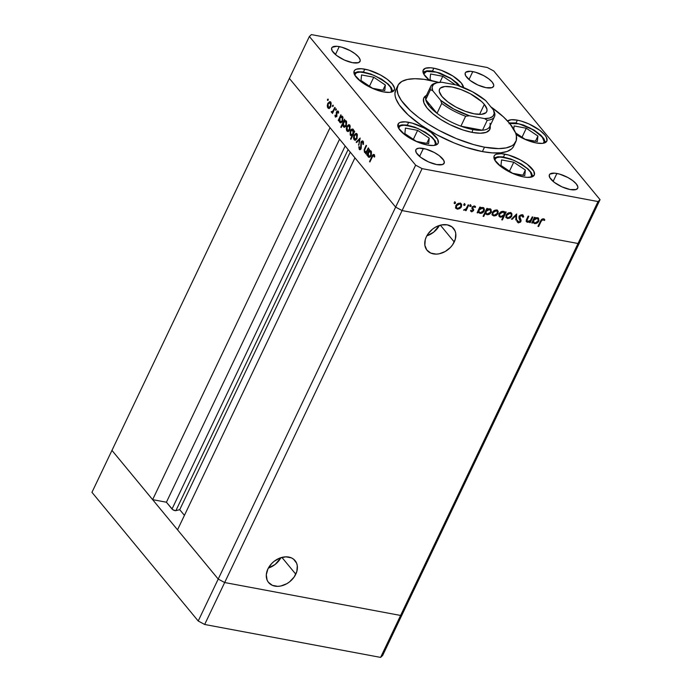 <?xml version="1.0" encoding="UTF-8"?>
<svg xmlns="http://www.w3.org/2000/svg" width="692" height="692" viewBox="0 0 692 692"><rect width="100%" height="100%" fill="white"/><g stroke="black" fill="none" stroke-linecap="round" stroke-linejoin="round"><path stroke-width="1.04" d="M268.358 568.071A17.196 12.837 140.4 0 0 280.935 557.683L275.2 564.413L268.358 568.071M295.787 574.204A17.196 12.837 -39.6 0 1 282.552 585.562A17.196 12.837 -39.6 0 1 268.582 582.543A17.196 12.837 -39.6 0 1 267.89 568.98L266.299 574.741L267.077 580.017L268.332 582.223L272.319 585.328L277.76 586.349L280.779 586.012L286.799 583.711L289.585 581.834L294.169 576.99L296.868 571.315L297.283 565.693L296.6 563.167L293.572 559.171L291.358 557.856L285.908 556.835L279.853 558.063L274.093 561.35L271.601 563.625L267.89 568.98A17.196 12.837 -39.6 0 1 281.125 557.622A17.196 12.837 -39.6 0 1 295.095 560.641A17.196 12.837 -39.6 0 1 295.787 574.204L281.912 557.406L295.787 574.204M426.817 235.851A17.196 12.837 140.4 0 0 439.394 225.462L433.659 232.183L426.817 235.851M454.246 241.975A17.196 12.837 -39.6 0 1 441.012 253.333A17.196 12.837 -39.6 0 1 427.05 250.314A17.196 12.837 -39.6 0 1 426.358 236.759L425.269 239.64L424.853 245.262L426.791 249.994L430.787 253.099L436.228 254.12L439.238 253.782L445.267 251.481L450.535 247.338L452.629 244.76L455.336 239.095L455.751 233.463L455.068 230.938L452.04 226.941L447.231 224.839L441.366 224.943L435.337 227.244L432.552 229.121L427.976 233.974L426.358 236.759A17.196 12.837 -39.6 0 1 439.593 225.402A17.196 12.837 -39.6 0 1 453.563 228.421A17.196 12.837 -39.6 0 1 454.246 241.975L440.38 225.177L454.246 241.975M395.634 207.098L218.214 579.066L177.541 529.804L354.953 157.845L395.634 207.098L354.953 157.845L177.541 529.804L218.214 579.066L395.634 207.098L402.087 210.576L395.634 207.098L415.641 165.154L309.376 36.486L289.377 78.43L395.634 207.098L402.087 210.576L224.666 582.534L218.214 579.066L111.957 450.397L289.377 78.43L395.634 207.098L402.087 210.576L578.019 243.498L402.087 210.576L578.019 243.498L400.599 615.456L224.666 582.534L218.214 579.066L111.957 450.397L309.376 36.486L415.641 165.154L422.094 168.632L402.087 210.576L578.019 243.498L580.043 241.603L578.019 243.498L598.026 201.554L422.094 168.632L598.026 201.554L600.051 199.668L402.623 613.57L400.599 615.456L224.666 582.534L422.094 168.632L415.641 165.154L395.634 207.098M184.427 515.358L179.73 509.675L175.508 510.696L172.801 509.693L166.409 502.228L152.638 499.65L111.957 450.397L91.95 492.332L111.957 450.397L152.638 499.65L330.049 127.683L152.638 499.65L166.409 502.228L339.564 139.204L166.409 502.228L172.023 509.018A2.439 0.856 25.5 0 0 175.88 510.653L348.119 149.559L175.88 510.653L179.73 509.675L350.256 152.154L179.73 509.675L184.427 515.358M400.599 615.456L578.019 243.498L580.043 241.603L600.051 199.668L493.785 70.999L600.051 199.668L598.026 201.554L578.019 243.498L580.043 241.603L402.623 613.57L400.599 615.456L224.666 582.534L218.214 579.066L198.215 621.001L91.95 492.332L198.215 621.001L218.214 579.066L224.666 582.534L204.668 624.478L198.215 621.001L204.668 624.478L224.666 582.534L400.599 615.456L380.6 657.4L204.668 624.478L380.6 657.4L400.599 615.456L402.623 613.57L400.599 615.456M345.17 145.995L172.023 509.018L345.17 145.995M484.331 104.38L479.556 114.396L484.331 104.38L481.77 101.689L470.301 93.74L461.019 89.553L452.066 87.01L444.8 86.517L440.32 88.135L439.359 89.675L439.316 91.621L441.937 96.448A26.132 9.195 -154.5 0 1 439.558 89.164A26.132 9.195 -154.5 0 1 459.384 88.974A26.132 9.195 -154.5 0 1 484.331 104.38A26.132 9.195 -154.5 0 1 486.718 111.663A26.132 9.195 -154.5 0 1 466.884 111.862A26.132 9.195 -154.5 0 1 441.937 96.448L447.793 101.88L455.976 107.087L465.249 111.282L474.21 113.817L481.476 114.318L485.948 112.701L486.909 111.161L486.96 109.206L484.331 104.38M490.014 123.245A35.275 12.413 -154.5 0 1 490.126 125.114A35.275 12.413 -154.5 0 1 482.514 130.226A35.275 12.413 -154.5 0 1 472.818 129.551L472.082 132.38L472.818 129.551A35.275 12.413 -154.5 0 1 460.898 126.186L465.638 116.247A35.275 12.413 -154.5 0 1 441.755 103.393L437.024 113.332A35.275 12.413 25.5 0 0 460.898 126.186A35.275 12.413 -154.5 0 1 437.024 113.332A35.275 12.413 -154.5 0 1 425.736 99.665L430.467 89.726A35.275 12.413 -154.5 0 1 430.77 86.336A35.275 12.413 -154.5 0 1 435.925 83.04M489.538 129.94A36.581 12.871 25.5 0 0 489.746 128.937L490.126 125.114M430.77 86.336L426.038 96.266A35.275 12.413 25.5 0 0 425.736 99.665A35.275 12.413 -154.5 0 1 426.955 94.986L424.231 97.684A36.581 12.871 25.5 0 0 423.582 98.48M469.401 115.754L453.831 109.094L440.596 100.245L432.69 90.669L432.093 87.14L433.477 84.45L436.764 82.781L441.73 82.244L456.867 85.081L472.446 91.742L485.68 100.591L493.586 110.158L494.183 113.696L492.799 116.386L489.512 118.047L484.538 118.583L469.401 115.754L484.538 118.583L487.254 120.296L482.514 130.226A35.275 12.413 25.5 0 0 489.711 126.636L494.451 116.706A35.275 12.413 -154.5 0 1 487.254 120.296L482.514 130.226L460.898 126.186L465.638 116.247L469.401 115.754A33.969 11.954 -154.5 0 1 440.596 100.245L441.755 103.393L437.024 113.332L425.736 99.665L430.467 89.726L432.69 90.669L440.596 100.245L441.755 103.393A35.275 12.413 25.5 0 0 465.638 116.247L469.401 115.754M436.661 82.815L435.121 83.239A35.275 12.413 25.5 0 0 430.467 89.726L432.69 90.669A33.969 11.954 -154.5 0 1 436.661 82.815A33.969 11.954 -154.5 0 1 441.73 82.244L456.867 85.081A33.969 11.954 -154.5 0 1 485.68 100.591L493.586 110.158L494.754 113.315L493.586 110.158A33.969 11.954 -154.5 0 1 484.538 118.583L487.254 120.296A35.275 12.413 25.5 0 0 494.754 113.315A35.275 12.413 -154.5 0 1 494.451 116.706M425.736 99.665L429.256 106.101L437.024 113.332L425.736 99.665M472.818 129.551L482.514 130.226L460.898 126.186L472.818 129.551M382.624 655.514L380.6 657.4L382.624 655.514L402.623 613.57L382.624 655.514M490.126 125.771A36.581 12.871 -154.5 0 1 489.832 129.413A36.581 12.871 -154.5 0 1 472.316 132.423L463.034 130.01L449.973 124.646L440.752 119.465L432.924 113.791L427.146 108.108L423.928 102.9L423.539 98.619L424.879 96.465L426.454 95.401A36.581 12.871 -154.5 0 0 423.807 97.909A36.581 12.871 -154.5 0 0 437.154 117.043A36.581 12.871 -154.5 0 0 472.316 132.423L480.265 133.227L486.191 132.345L489.59 129.854L490.126 125.771M397.865 85.54L395.755 89.951A65.316 22.983 25.5 0 0 419.594 124.119A65.316 22.983 25.5 0 0 482.385 151.583L484.495 147.171A65.316 22.983 -154.5 0 1 421.705 119.707A65.316 22.983 -154.5 0 1 397.865 85.54A65.316 22.983 -154.5 0 1 429.144 80.151A65.316 22.983 -154.5 0 1 438.815 82.4L424.084 79.346L414.958 78.715L407.432 79.433L401.81 81.466L398.298 84.735L397.044 89.121L398.082 94.449L401.369 100.504L410.244 110.469L418.452 117.32L428.132 124.032L438.918 130.347L456.244 138.538L473.622 144.593L484.495 147.171L482.385 151.583L465.811 147.266L454.142 142.95L436.808 134.758L421.021 125.122L408.142 114.889L399.267 104.924L395.971 98.861L395.167 96.093L394.933 93.532L395.772 89.934M408.687 122.294A22.213 7.811 -154.5 0 1 430.035 131.627A22.213 7.811 -154.5 0 1 438.14 143.244A22.213 7.811 -154.5 0 1 427.509 145.078L415.909 141.28L405.054 134.931L398.592 128.158L397.848 126.212L398.704 123.245L400.261 122.337L405.356 121.853L412.389 123.167L424.187 128.011L431.142 132.44L437.603 139.213L438.304 142.82L437.491 144.126L433.685 145.502L427.509 145.078A22.213 7.811 -154.5 0 1 406.161 135.744A22.213 7.811 -154.5 0 1 398.056 124.127A22.213 7.811 -154.5 0 1 408.687 122.294L407.328 125.157L408.687 122.294M364.814 69.157A22.213 7.811 -154.5 0 1 386.162 78.499A22.213 7.811 -154.5 0 1 394.267 90.116A22.213 7.811 -154.5 0 1 383.627 91.95L372.036 88.152L361.172 81.794L354.711 75.021L354.01 71.423L354.823 70.117L356.389 69.209L361.475 68.724L368.507 70.039L380.306 74.883L387.26 79.312L392.234 83.922L394.466 88.031L394.431 89.683L392.053 91.898L389.804 92.365L383.627 91.95A22.213 7.811 -154.5 0 1 362.279 82.608A22.213 7.811 -154.5 0 1 354.174 70.991A22.213 7.811 -154.5 0 1 364.814 69.157L363.447 72.02L364.814 69.157M433.849 68.214A22.213 7.811 -154.5 0 1 463.562 87.529L461.27 82.979L453.009 76.085L441.461 70.376L433.849 68.214L432.483 71.077L433.849 68.214L430.51 67.773L425.424 68.266L423.046 70.472L423.746 74.079L429.369 80.194A22.213 7.811 -154.5 0 1 423.21 70.048A22.213 7.811 -154.5 0 1 433.849 68.214M507.539 120.988A22.213 7.811 -154.5 0 1 517.374 120.166A22.213 7.811 -154.5 0 1 538.722 129.508A22.213 7.811 -154.5 0 1 546.827 141.125A22.213 7.811 -154.5 0 1 536.188 142.959L524.597 139.161L516.094 134.482A22.213 7.811 -154.5 0 0 536.188 142.959L542.372 143.374L544.613 142.907L546.991 140.692L546.291 137.094L544.803 134.931L539.829 130.321L528.973 123.963L521.067 121.048L517.374 120.166L516.007 123.029L517.374 120.166L511.198 119.751L507.392 121.126M504.814 154.143A22.213 7.811 -154.5 0 1 526.162 163.476A22.213 7.811 -154.5 0 1 534.267 175.093A22.213 7.811 -154.5 0 1 523.628 176.927L512.028 173.138L501.172 166.781L494.711 160.008L494.01 156.401L494.823 155.095L496.389 154.186L501.475 153.702L508.508 155.017L520.306 159.861L527.261 164.289L533.722 171.062L534.423 174.669L532.053 176.884L526.958 177.368L523.628 176.927A22.213 7.811 -154.5 0 1 502.28 167.594A22.213 7.811 -154.5 0 1 494.174 155.977A22.213 7.811 -154.5 0 1 504.814 154.143L503.447 157.006L504.814 154.143M472.783 71.596A15.674 5.519 -154.5 0 1 487.851 78.187A15.674 5.519 -154.5 0 1 493.569 86.388A15.674 5.519 -154.5 0 1 486.061 87.685L477.878 85.004L470.214 80.514L465.655 75.739L465.154 73.196L465.733 72.271L470.43 71.285L475.387 72.219L483.717 75.636L488.63 78.758L492.142 82.019L493.716 84.917L493.69 86.085L492.012 87.65L486.061 87.685A15.674 5.519 -154.5 0 1 470.993 81.094A15.674 5.519 -154.5 0 1 465.275 72.894A15.674 5.519 -154.5 0 1 472.783 71.596L468.994 79.537L472.783 71.596M423.366 148.469A15.674 5.519 -154.5 0 1 438.434 155.06A15.674 5.519 -154.5 0 1 444.16 163.26A15.674 5.519 -154.5 0 1 436.643 164.558L428.46 161.876L420.797 157.395L416.238 152.612L415.745 150.069L416.316 149.143L419.006 148.174L425.978 149.091L434.299 152.508L439.212 155.631L443.78 160.414L444.273 162.957L442.595 164.523L436.643 164.558A15.674 5.519 -154.5 0 1 421.575 157.966A15.674 5.519 -154.5 0 1 415.857 149.766A15.674 5.519 -154.5 0 1 423.366 148.469L419.577 156.409L423.366 148.469M339.244 46.606A15.674 5.519 -154.5 0 1 354.313 53.197A15.674 5.519 -154.5 0 1 360.03 61.398A15.674 5.519 -154.5 0 1 352.522 62.695L344.339 60.014L336.675 55.533L332.117 50.75L331.615 48.206L332.195 47.281L336.892 46.295L341.848 47.229L350.178 50.646L355.091 53.768L358.603 57.029L360.177 59.927L360.151 61.095L358.473 62.661L352.522 62.695A15.674 5.519 -154.5 0 1 337.454 56.104A15.674 5.519 -154.5 0 1 331.736 47.904A15.674 5.519 -154.5 0 1 339.244 46.606L335.456 54.547L339.244 46.606M556.904 173.458A15.674 5.519 -154.5 0 1 571.973 180.05A15.674 5.519 -154.5 0 1 577.69 188.25A15.674 5.519 -154.5 0 1 570.182 189.547L561.999 186.866L554.335 182.385L549.777 177.602L549.284 175.059L549.855 174.133L554.552 173.147L559.508 174.081L567.838 177.498L572.751 180.621L576.263 183.882L577.837 186.779L577.811 187.947L576.133 189.513L570.182 189.547A15.674 5.519 -154.5 0 1 555.114 182.956A15.674 5.519 -154.5 0 1 549.396 174.756A15.674 5.519 -154.5 0 1 556.904 173.458L553.116 181.399L556.904 173.458M532.234 216.89L532.901 217.02L530.202 222.66L529.536 222.539L530.02 221.518L528.065 222.296L526.508 221.76L526.266 220.29L528.143 216.129L528.809 216.25L526.958 220.463L527.875 221.578L530.314 220.575L532.234 216.89L530.435 220.428L526.871 221.578L527.425 222.253L530.02 221.518L529.536 222.539L530.202 222.66L532.901 217.02L532.234 216.89M522.849 215.056L523.628 216.907L523.169 215.35L522.175 214.797L519.061 216.492L520.055 215.333L521.751 214.754L522.841 215.048L523.541 216.189L523.628 216.907L522.815 217.184L521.794 215.584L519.718 216.622L521.119 220.341L520.462 222.132L518.256 222.91L516.967 221.518L517.728 220.869L519.13 222.149L520.263 221.353L518.948 218.049L519.061 216.492L520.263 221.353L518.706 222.132L517.547 221.12M516.63 213.975L516.509 220.099L515.791 219.97L515.947 215.515L512.184 219.295L511.466 219.156L516.63 213.975L511.466 219.156L512.184 219.295L515.947 215.515L515.791 219.97L516.509 220.099L516.63 213.975M508.127 217.868L507.011 217.868L507.565 218.534L510.073 217.989L511.777 216.12L511.284 215.532L511.777 216.12L510.601 217.608L507.859 218.577L506.051 217.47L506.042 215.35L507.963 213.153L510.35 212.686L511.942 213.897L511.777 216.12L511.647 213.387L510.35 212.686C508.568 212.522 507.175 213.318 506.163 215.074L506.293 217.842L505.74 217.167M494.33 215.29L493.223 215.281L493.777 215.956L496.285 215.402L497.981 213.543L497.496 212.946L497.842 213.811L495.974 215.584L493.777 215.956L492.159 214.641L492.367 212.496L494.174 210.576L496.562 210.108L498.153 211.32L497.981 213.543L497.851 210.8L496.562 210.108C494.78 209.935 493.379 210.731 492.367 212.496L492.496 215.264L491.943 214.589M478.293 211.813L477.8 212.859L477.134 212.729L479.824 207.09L480.49 207.211L480.023 208.188L482.09 207.47L483.734 207.946L484.512 209.823L482.912 212.53L479.945 213.37L478.293 211.813L479.945 213.37C481.736 213.534 483.146 212.738 484.175 210.991L484.028 208.223L482.748 207.522L480.023 208.188L480.49 207.211L479.824 207.09L477.134 212.729L477.8 212.859L477.333 212.297L477.8 212.859L478.293 211.813L477.835 211.259L478.293 211.813M454.635 201.701L455.5 203.128L455.189 202.367L455.102 203.552L454.194 203.154L455.189 202.367L454.263 202.894L454.575 203.656L455.5 203.128L454.947 202.453L454.021 202.99M458.718 203.258L459.713 203.967L457.888 204.313L456.512 205.775L456.071 205.239L456.486 207.678L457.585 208.43L456.633 207.903L456.512 205.775L459.713 203.967L460.708 204.521L460.794 206.579L457.801 208.456L456.694 208.448L457.248 209.122L459.765 208.569L461.46 206.709L460.967 206.112L461.46 206.709L460.76 207.747L457.853 209.174L455.872 208.283L455.725 205.931L457.654 203.742L459.756 203.232L461.633 204.486L461.46 206.709L461.33 203.967L460.033 203.275C458.251 203.102 456.858 203.898 455.846 205.654L455.976 208.422L455.423 207.756M464.246 203.491L465.111 204.927L464.799 204.166L464.713 205.351L463.796 204.953L464.799 204.166L463.874 204.694L464.185 205.455L465.111 204.927L464.557 204.252L463.631 204.78M468.121 204.893L468.787 205.022L466.097 210.671L465.431 210.541L465.828 209.711L463.675 210.195L466.01 208.915L468.121 204.893L466.174 208.707L463.571 210.091L465.828 209.711L465.431 210.541L466.097 210.671L468.787 205.022L468.121 204.893M470.231 204.616L471.096 206.043L470.785 205.29L470.941 206.285L469.825 206.303L470.664 205.273L469.859 205.818L470.171 206.571L471.096 206.043L470.543 205.377L469.617 205.905M472.178 206.726L473.605 210.567L471.814 211.821L470.525 210.731L471.209 210.325L472.005 211.112L472.921 210.472L471.892 208.223L472.238 206.986L474.098 205.939L475.542 206.821L474.92 207.462L473.743 206.666L472.731 207.392L473.605 210.567L472.731 207.392L474.124 206.666L474.92 207.462L475.603 207.02L475.335 206.484M485.36 213.084L483.751 216.449L483.085 216.328L486.865 208.404L487.531 208.526L487.064 209.503L489.132 208.785L490.775 209.261L491.441 211.726L489.677 214.044L486.822 214.65L485.36 213.084L486.978 214.684C488.777 214.849 490.187 214.062 491.216 212.306L491.069 209.546L489.789 208.846L487.064 209.503L487.531 208.526L486.865 208.404L483.085 216.328L483.751 216.449L483.284 215.895L483.751 216.449L485.36 213.084L484.893 212.522L485.36 213.084M505.004 212.937L505.506 211.89L506.172 212.02L502.392 219.944L501.726 219.814L503.3 216.51L500.022 217.072L498.958 215.99L498.828 214.641L499.875 212.678L501.804 211.484L503.966 211.57L505.004 212.937L503.361 211.38C501.562 211.216 500.152 212.011 499.122 213.759L499.269 216.518L500.55 217.219L503.3 216.51L501.726 219.814L502.392 219.944L506.172 212.02L505.506 211.89L505.004 212.937L504.451 212.262L505.004 212.937M532.892 222.028L532.39 223.075L531.724 222.945L534.414 217.305L535.08 217.426L534.622 218.404L536.689 217.686L538.333 218.162L538.999 220.627L537.511 222.746L534.535 223.585L532.892 222.028L534.535 223.585C536.335 223.75 537.745 222.954 538.774 221.206L538.618 218.447L537.347 217.738L534.622 218.404L535.08 217.426L534.414 217.305L531.724 222.945L532.39 223.075L531.932 222.513L532.39 223.075L532.892 222.028L532.433 221.475L532.892 222.028M544.146 219.07L543.618 219.848L542.502 218.897L543.056 219.563L541.68 220.255L538.627 226.509L537.961 226.379L541.378 219.572L543.713 218.845L544.838 220.004L544.163 220.532L543.056 219.563L544.163 220.532L544.838 220.004L544.44 219.347M311.4 34.6L487.332 67.522L311.4 34.6L309.376 36.486L311.4 34.6M364.485 152.326L366.596 152.603L365.61 153.529L365.956 153.953L368.646 148.304L368.3 147.889L368.646 148.304L365.956 153.953L366.094 152.517L364.485 152.326L364.156 149.792L366.163 145.303L366.518 145.718L364.597 149.991L364.874 151.704L366.457 151.505L368.3 147.889L366.552 151.375L364.874 151.704L364.675 149.714L366.518 145.718L366.163 145.303L364.788 148.183L364.485 152.326L365.177 152.768M360.29 149.593L359.2 149.36L361.008 148.711L361.336 142.448L363.516 142.215L362.72 142.059L362.954 144.377L363.464 144.386L363.092 141.272L360.99 142.016L361.535 142.12L361.094 141.817L362.21 140.891L363.412 141.843L363.464 144.386L362.954 144.377L362.72 142.059L361.483 142.197L361.146 148.382L360.359 149.55L359.295 149.463L358.785 146.799L359.33 146.713L359.849 148.806L360.843 147.681L360.99 142.016L360.644 148.322L359.615 148.616L359.33 146.713L358.785 146.799L359.736 149.706M360.16 138.019L358.802 145.294L359.451 139.585L356.544 142.561L356.172 142.102L360.16 138.019L356.172 142.102L356.544 142.561L359.451 139.585L358.802 145.294L360.16 138.019M356.977 138.608L355.221 140.268L353.629 138.824L353.923 135.338L355.861 133.4L357.366 134.802L356.977 138.608L356.899 133.919L356.12 133.409L354.053 135.052L353.482 137.535L354.114 139.767L355.636 140.139L356.977 138.608M349.78 129.88L348.015 131.549L346.433 130.105L346.718 126.619L348.656 124.681L350.169 126.082L349.78 129.88L349.694 125.2L348.924 124.69L346.848 126.333L346.277 128.816L346.908 131.047L348.431 131.419L349.78 129.88M339.089 119.768L338.587 120.815L338.241 120.391L340.931 114.751L340.819 116.144L342.125 116.135L342.955 117.372L342.696 120.901L340.741 122.813L339.175 121.238L339.089 119.768L339.685 122.302L340.455 122.795L342.557 121.195L342.488 116.472L340.819 116.144L340.931 114.751L338.241 120.391L338.587 120.815L339.089 119.768M328.146 99.103L327.844 100.478L327.515 99.354L328.146 99.103L327.515 99.354L327.532 100.392L328.155 100.132L328.146 99.103L327.515 99.354L328.276 99.501L327.515 99.354M330.759 106.845L328.994 108.514L327.411 107.07L327.697 103.584L329.634 101.646L331.148 103.047L330.759 106.845L330.672 102.165L329.894 101.655L327.826 103.298L327.255 105.781L327.887 108.013L329.409 108.385L330.759 106.845M333.163 105.175L332.861 106.551L332.532 105.426L333.163 105.175L332.532 105.426L332.549 106.464L333.172 106.213L333.163 105.175L332.532 105.426L333.293 105.573L332.532 105.426M334.824 107.346L335.17 107.77L332.48 113.419L332.532 112.165L331.641 112.441L331.183 111.697L332.8 111.282L334.824 107.346L332.938 111.109L331.183 111.697L331.399 112.26L332.532 112.165L332.48 113.419L335.17 107.77L334.824 107.346M336.243 108.904L335.94 110.279L335.611 109.154L336.243 108.904L335.611 109.154L335.629 110.192L336.251 109.941L336.243 108.904L335.611 109.154L336.373 109.301L335.611 109.154M338.137 111.204L336.528 111.827L337.082 111.931L336.528 111.827L336.243 112.865L336.727 112.952L336.243 112.865L336.373 114.275L336.952 114.379L336.373 114.275L336.987 115.434L336.355 115.971L336.84 116.066L335.629 116.282L335.421 115.097L334.954 115.296L335.412 115.382L334.954 115.296L335.291 116.983L336.719 116.368L335.447 117.13L334.954 115.296L335.421 115.097L335.793 116.403L336.355 115.971L336.693 111.524L337.964 111.031L338.578 112.943L338.103 113.194L337.61 111.758L336.935 112.13L336.719 116.368L336.892 112.216L337.826 111.914L338.103 113.194L338.578 112.943L337.696 110.91M342.782 124.171L341.182 127.544L340.827 127.12L344.607 119.197L344.495 120.598L345.801 120.59L346.623 121.818L346.372 125.347L344.417 127.267L342.86 125.659L342.782 124.171L343.362 126.748L344.132 127.25L346.234 125.641L346.164 120.918L344.495 120.598L344.607 119.197L340.827 127.12L341.182 127.544L342.782 124.171M353.846 132.034L354.347 130.987L354.693 131.402L350.913 139.334L350.567 138.91L352.142 135.606L351.233 135.822L350.187 134.931L350.238 130.909L351.207 129.439L352.358 128.98L353.404 129.715L353.863 131.264L352.47 128.997L350.368 130.606L350.446 135.329L352.142 135.606L350.567 138.91L350.913 139.334L354.693 131.402L354.347 130.987L353.846 132.034L354.347 132.12L353.846 132.034M367.599 154.29L367.097 155.337L366.751 154.913L369.442 149.264L369.329 150.666L370.635 150.657L371.457 151.894L371.319 155.112L369.64 157.24L368.507 157.119L367.781 156.072L367.599 154.29L368.196 156.825L368.966 157.318L371.068 155.717L370.998 150.994L369.329 150.666L369.442 149.264L366.751 154.913L367.097 155.337L367.599 154.29M374.216 154.731C373.386 154.134 372.651 154.671 372.019 156.349L372.53 156.444L372.019 156.349L369.537 161.565L369.883 161.989L372.331 156.85L373.818 155.501L374.614 155.648L372.997 155.639L369.883 161.989L369.537 161.565L373.023 154.662L374.216 154.731L374.727 156.755L374.234 157.101L373.818 155.501L374.234 157.101L374.727 156.755L373.732 154.403M493.785 70.999L487.332 67.522L493.785 70.999M513.23 146.998L511.751 148.78L507.167 151.444L500.558 152.828L492.194 152.871L482.385 151.583A65.316 22.983 25.5 0 0 513.672 146.194L515.774 141.782A65.316 22.983 -154.5 0 1 484.495 147.171L498.681 148.607L506.207 147.889L511.829 145.856L513.862 144.369L516.258 140.519L516.37 135.649L515.566 132.881L509.814 123.574L503.395 116.853L490.507 106.611M490.853 106.845A65.316 22.983 -154.5 0 1 515.774 141.782M327.532 100.392L328.155 100.132M328.648 108.506L329.409 108.385M329.202 108.462L327.887 108.013L328.951 108.212L328.596 107.623M327.748 105.867L327.255 105.781L327.748 105.867M328.345 103.402L327.826 103.298L328.345 103.402M331.036 102.753L329.747 102.477L330.343 102.866L330.413 106.421L328.216 107.321L328.172 103.714L330.343 102.866L329.548 102.468L330.413 101.906M328.466 107.269L329.271 108.523M330.698 101.845L329.53 102.511M330.015 102.9L331.165 102.831M329.548 102.468L328.172 103.714L327.757 105.98L328.216 107.321L329.79 107.874M330.343 102.866L331.131 103.013L330.343 102.866L330.837 104.457L330.413 106.421L330.906 106.516L329.331 107.615L328.216 107.321M332.549 106.464L333.172 106.213M332.636 113.09L332.134 112.995L332.636 113.09M333.034 112.26L332.532 112.165L333.034 112.26M331.399 112.26L332.532 112.165M332.454 112.459L331.183 111.697L332.385 112.346M332.913 111.905L331.788 111.646M333.527 111.222L332.938 111.109L333.527 111.222M334.426 109.345L333.925 109.249L334.426 109.345M335.629 110.192L336.251 109.941M336.355 115.971L335.629 116.282M337.722 111.775L338.18 111.265M338.509 112.043L337.826 111.914L338.509 112.043M336.892 112.216L337.826 111.914M338.258 111.213L337.67 111.87M338.743 120.486L338.241 120.391L338.743 120.486M341.13 116.766L341.372 116.247L341.13 116.766M341.018 122.761L339.685 122.302L340.749 122.501L340.395 121.913M340.326 121.749L341.061 122.795M342.09 116.991L342.964 117.121M342.185 122.138L341.312 122.026M340.014 121.602L339.945 117.977L342.142 117.147L342.929 117.294L342.142 117.147L342.22 120.763L342.713 120.858L340.014 121.602L341.424 121.775L342.428 120.226L342.497 117.839L341.632 116.784L340.17 117.562L339.512 119.984L340.014 121.602L341.9 122.199M342.825 117.035L341.519 116.758L342.142 117.147M341.338 127.216L340.827 127.12L341.338 127.216M344.806 121.212L345.048 120.702L344.806 121.212M344.685 127.216L343.362 126.748L344.426 126.947L344.08 126.368M343.924 125.858L344.737 127.25M345.766 121.437L346.64 121.567M345.853 126.584L344.988 126.48M343.69 126.048L343.621 122.432L345.818 121.602L346.606 121.749L345.818 121.602L345.896 125.217L346.381 125.304L343.69 126.048L344.798 126.394L346.104 124.681L346.173 122.285L345.308 121.23L343.846 122.008L343.18 124.43L343.69 126.048L345.576 126.653M346.502 121.489L345.196 121.204L345.818 121.602M347.669 131.541L348.431 131.419M348.223 131.497L346.908 131.047L347.972 131.246L347.618 130.658M346.77 128.902L346.277 128.816L346.77 128.902M347.367 126.428L346.848 126.333L347.367 126.428M350.057 125.788L348.768 125.511L349.365 125.892L349.434 129.456L347.246 130.355L347.194 126.748L349.365 125.892L348.578 125.494L349.434 124.941M347.488 130.304L348.301 131.558M349.719 124.88L348.552 125.546M349.036 125.935L350.195 125.866M349.365 125.892L350.152 126.039L349.365 125.892L349.858 127.492L349.434 129.456L349.927 129.551L348.353 130.65L347.246 130.355L349.088 130.926M351.069 139.005L350.567 138.91L351.069 139.005M352.643 135.701L352.142 135.606L352.643 135.701M351.752 135.779L350.446 135.329L351.51 135.528L351.164 134.957M350.896 130.71L350.368 130.606L350.896 130.71M352.098 129.793L352.981 129.231M353.197 129.188L352.081 129.819M351.043 134.629L351.873 135.857M352.963 135.2L352.176 135.13M352.877 130.061L353.742 130.165M352.92 130.2L352.998 133.815L353.5 133.911L350.792 134.646L350.723 131.03L353.698 130.347L351.813 129.862L350.403 131.999L350.593 134.343L351.899 135.009L353.404 132.328L353.214 130.684L352.315 129.811L353.603 130.087M352.868 135.225L350.792 134.646M354.875 140.268L355.636 140.139M355.428 140.225L354.114 139.767L355.169 139.966L354.814 139.377M353.975 137.621L353.482 137.535L353.975 137.621M354.572 135.156L354.053 135.052L354.572 135.156M357.254 134.507L355.973 134.231L356.57 134.62L356.631 138.175L354.442 139.075L354.399 135.476L356.57 134.62L355.774 134.222L356.639 133.66M354.693 139.023L355.498 140.277M356.916 133.599L355.749 134.265M356.233 134.655L357.392 134.585M355.774 134.222L354.512 135.26L353.967 137.448L354.442 139.075L356.017 139.628M356.57 134.62L357.357 134.767L356.57 134.62L357.063 136.212L356.631 138.175L357.124 138.27L355.55 139.369L354.442 139.075M358.88 144.922L358.43 144.836L358.88 144.922M359.901 139.672L359.451 139.585L359.901 139.672M356.864 142.232L356.172 142.102L356.864 142.232M363.283 141.964L362.72 142.059M359.2 149.36L360.255 149.559L359.909 148.832M359.321 146.903L358.785 146.799L359.321 146.903M360.644 148.322L359.615 148.616M361.362 147.111L360.869 147.015L361.362 147.111M361.25 145.718L360.714 145.614L361.25 145.718M363.092 141.272L362.504 140.883M362.305 141.782L363.006 141.168M363.101 141.133L362.271 141.825M359.901 148.78L360.35 149.662M365.298 148.278L364.788 148.183L365.298 148.278M366.795 152.197L364.874 151.704M367.132 151.487L366.552 151.375L367.132 151.487M367.833 150.017L367.331 149.93L367.833 150.017M366.855 152.179L366.31 152.188M367.253 155.008L366.751 154.913L367.253 155.008M369.64 151.288L369.883 150.77L369.64 151.288M369.519 157.283L368.196 156.825L369.26 157.023L368.905 156.435M368.836 156.271L369.571 157.318M370.601 151.513L371.474 151.635M370.687 156.66L369.822 156.548M368.525 156.124L368.455 152.5L370.652 151.669L371.44 151.816L370.652 151.669L370.73 155.285L371.215 155.38L368.525 156.124L369.935 156.297L370.938 154.749L371.007 152.361L370.142 151.306L368.68 152.084L368.014 154.506L368.525 156.124L370.41 156.721M371.336 151.557L370.03 151.28L370.652 151.669M373.697 155.371L374.225 154.749M374.675 156.046L374.017 155.925L374.675 156.046M374.623 155.544L373.818 155.501M374.407 154.653L373.55 155.631M348.578 125.494L346.934 127.458L347.246 130.355M391.957 83.628L391.707 83.187M454.186 203.189L454.575 203.656L454.186 203.189M454.263 202.894L454.575 203.656M455.5 203.128L455.189 202.367M454.151 202.998L454.999 202.332M459.765 208.569L459.358 208.076L459.765 208.569M455.63 207.808L457.248 209.122L455.734 208.058M461.01 203.673L461.036 205.723L461.209 204.322L460.465 203.007M455.673 208.007L457.94 208.43M461.209 204.322L461.08 203.811M457.801 208.456L459.419 208.05L460.794 206.579L460.924 204.884L459.159 203.301L460.18 203.88M456.288 207.436L455.734 205.775M455.708 205.982L456.633 207.903M460.708 204.521L458.908 203.266M463.796 204.988L464.185 205.455L463.796 204.988M463.874 204.694L464.185 205.455M465.111 204.927L464.799 204.166M463.752 204.797L464.6 204.131M466.131 208.768L465.733 209.598L466.131 208.768M465.638 210.108L466.097 210.671L465.638 210.108M463.951 209.728L464.418 209.59M469.79 206.112L470.171 206.571L469.79 206.112M469.859 205.818L470.171 206.571M471.096 206.043L470.785 205.29M469.747 205.913L470.595 205.247M475.006 206.19L475.603 207.02L474.418 205.965L472.056 207.297L472.921 210.472L471.858 211.095L471.209 210.325L470.525 210.731L471.529 211.795L470.629 210.991M470.525 210.731L471.529 211.795L473.605 210.567L472.999 209.996M471.858 211.095L471.209 210.325M471.892 208.223L472.982 209.927M472.428 209.252L471.935 208.526L472.428 209.252M475.603 207.02L475.049 206.354L474.452 206.735L474.989 206.155M474.366 206.796L474.92 207.462M474.124 206.666L474.66 206.986M472.307 206.882L472.731 207.392L472.307 206.882M472.896 208.37L472.082 207.167M473.769 209.65L472.662 207.972M471.754 211.069L470.975 211.121L471.529 211.795M470.603 210.982L471.875 211.025M472.982 210.039L472.999 208.465M479.565 207.626L480.023 208.188L479.565 207.626M483.717 207.929L483.743 210.039L483.535 207.635M483.682 210.394L484.175 210.991L483.682 210.394M480.499 212.703L479.392 212.695L479.945 213.37L478.457 212.323M478.284 212.185L480.568 212.686M478.847 208.915L479.988 207.877M481.398 207.505L483.068 208.482M478.951 211.691L478.423 209.797M483.397 208.776L481.84 207.548L483.397 208.776L483.518 210.861L480.265 212.669L479.245 212.115L478.691 209.468L479.149 210.022L482.393 208.214L481.623 207.513M478.336 210.195L479.245 212.115M479.841 207.963L479.123 208.56M486.606 208.949L487.064 209.503L486.606 208.949M490.749 209.244L490.784 211.363L490.576 208.958M490.723 211.717L491.216 212.306L490.723 211.717M487.54 214.018L486.424 214.01L486.978 214.684L485.542 213.655M485.334 213.473L487.609 214.001M485.879 210.23L487.03 209.192M488.44 208.82L490.109 209.797M485.983 213.006L485.464 211.121M490.464 210.126L488.526 209.538L486.753 210.498L485.922 212.236L486.537 213.672L488.587 213.889L490.55 212.176L490.663 210.472L488.881 208.863L490.438 210.1L490.55 212.176L487.306 213.984L486.286 213.439L485.723 210.783L486.191 211.337L489.434 209.529L488.664 208.828M485.377 211.51L486.286 213.439M486.874 209.278L486.156 209.884M496.285 215.402L495.879 214.918L496.285 215.402M492.159 214.641L493.777 215.956L492.263 214.892M497.539 210.506L497.565 212.556L497.738 211.155L496.994 209.84M492.202 214.84L494.46 215.264M497.738 211.155L497.6 210.645M495.247 210.091L496.7 210.714M492.808 214.269L492.263 212.608M497.237 211.354L495.68 210.134L497.237 211.354L497.323 213.413L494.105 215.264L493.162 214.736L492.6 212.081L493.041 212.608L496.233 210.8L495.429 210.1M492.237 212.816L493.162 214.736M504.909 212.825L504.407 213.88L504.909 212.825M503.629 215.506L503.205 216.397L503.629 215.506M501.934 219.381L502.392 219.944L501.934 219.381M501.077 216.553L499.996 216.553L500.55 217.219L499.036 216.146M499.018 216.138L501.371 216.492M499.321 215.264L499.07 213.664M502.046 211.363L503.733 212.332M503.032 212.081L504.061 212.634L504.157 214.728L500.896 216.535L499.901 215.965L499.347 213.352L499.788 213.889L503.032 212.081L502.478 211.406L503.032 212.081L501.19 212.427L499.996 213.517L499.572 215.203L500.316 216.319L502.288 216.397L503.906 215.16L504.278 213.006L503.032 212.081M504.061 212.634L502.245 211.38M499.001 214.036L499.901 215.965M510.073 217.989L509.667 217.496L510.073 217.989M505.947 217.219L507.565 218.534L506.051 217.47M511.327 213.084L511.111 215.99L507.902 217.842L506.951 217.314L506.388 214.658L506.829 215.195L510.021 213.387L509.468 212.712L510.497 213.292M505.99 217.426L508.257 217.85M511.345 215.16L511.526 213.742L510.782 212.418M511.526 213.742L511.388 213.231M506.605 216.847L506.051 215.186M506.025 215.394L506.951 217.314M511.025 213.94L509.468 212.712L511.025 213.94L509.814 213.352L508.205 213.733L506.942 214.978L506.639 216.708L507.496 217.72L509.269 217.686L510.549 216.821L511.353 215.108M516.128 214.477L515.955 219.433L516.509 220.099L515.808 219.399L516.128 214.477M515.557 215.048L515.947 215.515L515.557 215.048M511.803 218.819L512.184 219.295L511.803 218.819M519.164 215.956L519.623 217.435L519.285 216.103L519.718 216.622L521.794 215.584L522.425 215.947L521.24 214.918L522.815 217.184L523.628 216.907L522.659 216.371L522.754 214.866M521.794 215.584L520.938 214.892L521.716 215.125M520.375 218.914L519.069 216.76L520.375 218.914M518.706 222.132L517.728 220.869L516.898 221.232L518.256 222.91L517.702 222.236L518.836 222.141L517.702 222.236L518.256 222.91L520.938 221.449L521.085 220.194L520.531 219.52L520.938 221.449L520.384 220.783L520.479 219.347L519.043 216.371M517.175 220.194L518.152 221.457M530.34 220.54L529.934 221.405L530.34 220.54M529.743 222.106L530.202 222.66L529.743 222.106M526.586 220.54L527.875 221.578L526.508 219.598L527.01 220.203L527.538 218.906L527.079 218.352L527.538 218.906L528.809 216.25L528.143 216.129L526.768 219.009L526.5 221.743L527.425 222.253L526.275 221.362M526.456 219.537L527.321 220.912M526.681 220.636L526.404 219.788M526.136 221.267L528.178 221.509M534.155 217.85L534.622 218.404L534.155 217.85M538.307 218.144L538.341 220.255M538.281 220.61L538.774 221.206L538.281 220.61M535.997 217.72L536.992 218.43L535.141 218.767L533.74 220.238L533.281 219.684L533.809 222.296L534.855 222.885L533.843 222.34L533.74 220.238L536.992 218.43L537.995 219.001L538.108 221.077L535.08 222.919L533.982 222.91L534.535 223.585L533.048 222.539M532.875 222.4L535.167 222.902M538.22 220.54L538.134 217.859M533.437 219.13L534.587 218.092M535.08 222.919L536.707 222.539L538.013 221.267L538.22 219.364L536.438 217.764L537.667 218.698M533.541 221.907L533.013 220.021M532.935 220.411L533.843 222.34M537.995 219.001L536.222 217.729M534.432 218.179L533.714 218.776M544.838 220.004L543.471 218.784L540.452 221.163L537.961 226.379L538.627 226.509L538.168 225.947L538.627 226.509L541.083 221.362L540.625 220.809L541.083 221.362L543.056 219.563L542.355 218.88L544.163 220.532M543.618 219.848L544.059 218.923M482.393 208.214L480.542 208.552L479.262 209.797L478.916 211.406L479.668 212.47L481.554 212.565L483.301 211.233L483.622 209.148L482.393 208.214M496.233 210.8L494.408 211.147L493.284 212.185L492.782 213.716L493.361 214.935L495.014 215.247L497.072 213.845L497.453 211.717L496.233 210.8M435.441 143.694L434.576 145.381L435.441 143.694A2.093 1.938 6 0 1 436.54 144.775A2.093 1.938 -174 0 0 435.441 143.694L434.342 140.268L430.606 136.168L424.802 132.034L417.821 128.478L410.728 126.056L404.586 125.131L400.348 125.849L398.653 128.089A2.093 1.938 -174 0 0 398.531 128.037A2.093 1.938 6 0 1 398.653 128.089C397.969 124.136 404.362 124.275 417.821 128.478C430.986 135.563 436.851 140.64 435.441 143.694M428.651 143.702L429.23 138.175L417.631 130.355L405.443 128.081L404.855 133.608L416.463 141.428L428.651 143.702L416.463 141.428L404.855 133.608L405.443 128.081L417.631 130.355L413.349 139.326L417.631 130.355L429.23 138.175L426.765 143.356L429.23 138.175L428.651 143.702M391.56 90.566L390.703 92.252L391.56 90.566A2.093 1.938 6 0 1 392.658 91.638A2.093 1.938 -174 0 0 391.56 90.566L390.461 87.131L386.724 83.04L380.929 78.897L373.948 75.35L366.846 72.928L360.714 72.003L356.466 72.712L354.771 74.952A2.093 1.938 -174 0 0 354.65 74.909A2.093 1.938 6 0 1 354.771 74.952C354.096 71.008 360.489 71.138 373.948 75.35C387.105 82.434 392.978 87.503 391.56 90.566M384.769 90.574L385.358 85.038L373.749 77.227L361.561 74.944L360.982 80.48L372.581 88.291L384.769 90.574L372.581 88.291L360.982 80.48L361.561 74.944L373.749 77.227L369.467 86.197L373.749 77.227L385.358 85.038L382.884 90.219L385.358 85.038L384.769 90.574M531.56 175.552L530.695 177.23L531.56 175.552A2.093 1.938 6 0 1 532.658 176.624A2.093 1.938 -174 0 0 531.56 175.552L530.461 172.118L526.724 168.026L520.929 163.883L513.948 160.336L506.847 157.906L500.705 156.98L496.467 157.698L494.771 159.939A2.093 1.938 -174 0 0 494.65 159.895A2.093 1.938 6 0 1 494.771 159.939C494.088 155.994 500.48 156.124 513.948 160.336C527.105 167.421 532.978 172.49 531.56 175.552M524.77 175.56L525.358 170.024L513.749 162.213L501.562 159.93L500.973 165.466L512.582 173.277L524.77 175.56L512.582 173.277L500.973 165.466L501.562 159.93L513.749 162.213L509.468 171.184L513.749 162.213L525.358 170.024L522.884 175.206L525.358 170.024L524.77 175.56M509.701 123.444L519.078 123.851L533.333 129.819L542.294 137.128L544.128 141.575L543.263 143.261L544.128 141.575A2.093 1.938 6 0 1 545.227 142.647A2.093 1.938 -174 0 0 544.128 141.575L543.021 138.149L539.293 134.049L530.081 128.02L522.901 124.975L516.154 123.271L510.869 123.159L509.035 123.721M537.338 141.583L537.918 136.047L526.309 128.236L514.121 125.953L513.784 129.196L514.121 125.953L526.309 128.236L522.036 137.206L526.309 128.236L537.918 136.047L535.444 141.229L537.918 136.047L537.338 141.583L525.15 139.3L537.338 141.583M515.549 132.838L525.15 139.3L515.549 132.838M459.306 85.903L451.106 78.663L436.643 72.184L426.506 71.388L423.807 74.009A2.093 1.938 -174 0 0 423.686 73.966A2.093 1.938 6 0 1 423.807 74.009L424.308 72.712L427.336 71.207L432.63 71.319L439.377 73.023L449.964 77.954L455.76 82.097L459.497 86.189M454.333 84.606L454.393 84.095L442.785 76.284L430.597 74.001L430.017 79.537L431.687 80.661L430.017 79.537L430.597 74.001L442.785 76.284L439.913 82.296L442.785 76.284L454.393 84.095L454.333 84.606M335.802 116.403L336.857 116.602M337.549 111.741L338.613 111.94M359.952 148.841L361.016 149.04M391.456 83.023L392.009 83.689M455.466 202.522L454.912 201.848M465.076 204.322L464.522 203.647M471.062 205.438L470.508 204.771M471.46 210.852L470.906 210.186M472.714 209.451L472.16 208.785M484.028 208.223L483.474 207.557M491.069 209.546L490.516 208.872M485.775 214.027L485.222 213.352M504.606 212.046L504.053 211.38M523.169 215.35L522.616 214.676M538.618 218.447L538.065 217.772M543.921 220.212L543.367 219.537M436.687 144.697L435.251 140.891L432.145 137.267L425.433 132.25L414.845 127.164L406.533 125.036L401.758 124.889L397.839 126.169M392.805 91.56L391.369 87.763L388.264 84.139L381.552 79.113L370.964 74.035L362.66 71.899L357.876 71.752L353.967 73.032M532.805 176.546L531.369 172.74L528.264 169.125L521.552 164.099L510.964 159.013L502.66 156.885L497.877 156.738L493.967 158.018M545.374 142.569L543.929 138.772L540.824 135.148L534.12 130.122L523.524 125.044L515.22 122.916L509.277 122.942M459.929 86.128L457.3 83.196L450.587 78.17L440 73.084L431.696 70.956L426.912 70.809L423.002 72.089"/></g></svg>

